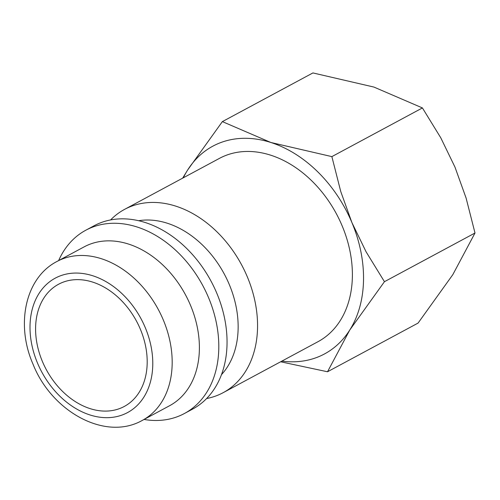 <?xml version="1.0" encoding="UTF-8"?>
<svg xmlns="http://www.w3.org/2000/svg" width="500" height="500" viewBox="0 0 500 500"><rect width="100%" height="100%" fill="white"/><g stroke="black" fill="none" stroke-linecap="round" stroke-linejoin="round"><path stroke-width="0.75" d="M110.588 219.938A104.069 76.806 61.7 0 1 124.575 209.375A104.069 76.806 61.7 0 1 133.675 205.463A104.069 76.806 61.7 0 1 244.537 270.644A104.069 76.806 61.7 0 1 223.131 392.694A104.069 76.806 61.7 0 1 214.025 396.613A104.069 76.806 61.7 0 1 206.606 398.537M223.131 392.694L317.962 341.712A104.069 76.806 -118.3 0 0 339.369 219.662A104.069 76.806 -118.3 0 0 228.506 154.481A104.069 76.806 -118.3 0 0 219.406 158.394L124.575 209.375M138.663 220.712A90.194 66.569 61.7 0 1 224.237 273.95A90.194 66.569 61.7 0 1 221.444 374.688M58.637 260.575A104.069 76.806 61.7 0 1 85.819 230.212L94.062 225.775A104.069 76.806 61.7 0 1 103.162 221.863A104.069 76.806 61.7 0 1 214.025 287.044A104.069 76.806 61.7 0 1 192.619 409.1L184.375 413.531A104.069 76.806 61.7 0 1 175.269 417.444A104.069 76.806 61.7 0 1 144.05 419.456M85.819 230.212A104.069 76.806 61.7 0 1 94.919 226.294A104.069 76.806 61.7 0 1 205.781 291.475A104.069 76.806 61.7 0 1 184.375 413.531M92.031 243.475A90.194 66.569 61.7 0 1 188.106 299.962A90.194 66.569 61.7 0 1 169.556 405.744L142.344 420.375A90.194 66.569 61.7 0 0 163.269 319.881A90.194 66.569 61.7 0 0 64.819 258.1A90.194 66.569 61.7 0 0 56.931 261.494L84.144 246.863A90.194 66.569 61.7 0 1 92.031 243.475M183.325 177.787A117.944 87.05 61.7 0 1 187.644 170.012A117.944 87.05 61.7 0 1 223.15 141.738A117.944 87.05 61.7 0 1 270.856 142.481L222.369 121.613L312.919 72.931L373.931 87.069L422.425 107.938L440.775 137.812L454.975 167.113L466.1 198.062L475 233.012L452.8 274.681L418.075 323.081L327.519 371.763L349.719 330.094A117.944 87.05 61.7 0 1 314.212 358.369A117.944 87.05 61.7 0 1 281.881 361.112M64.606 281.65A69.381 51.206 61.7 0 1 138.512 325.106A69.381 51.206 61.7 0 1 124.244 406.475A69.381 51.206 61.7 0 1 118.175 409.081A69.381 51.206 61.7 0 1 44.269 365.631A69.381 51.206 61.7 0 1 58.537 284.262A69.381 51.206 61.7 0 1 64.606 281.65M351.894 222.525A117.944 87.05 61.7 0 1 349.719 330.094L384.444 281.694L366.094 251.825L351.894 222.525L340.769 191.575L331.869 156.619L270.856 142.481A117.944 87.05 61.7 0 1 351.894 222.525M222.369 121.613L187.644 170.012L182.644 178.156M280.637 361.781L327.519 371.763M384.444 281.694L475 233.012M331.869 156.619L422.425 107.938M37.55 363.181A76.319 56.325 61.7 0 1 61.931 275.281A76.319 56.325 61.7 0 1 145.238 327.556A76.319 56.325 61.7 0 1 120.856 415.456A76.319 56.325 61.7 0 1 37.55 363.181M142.344 420.375C105.262 441.488 51.65 411.519 33 364.125C15.656 324.762 25 277.956 56.931 261.494"/></g></svg>
